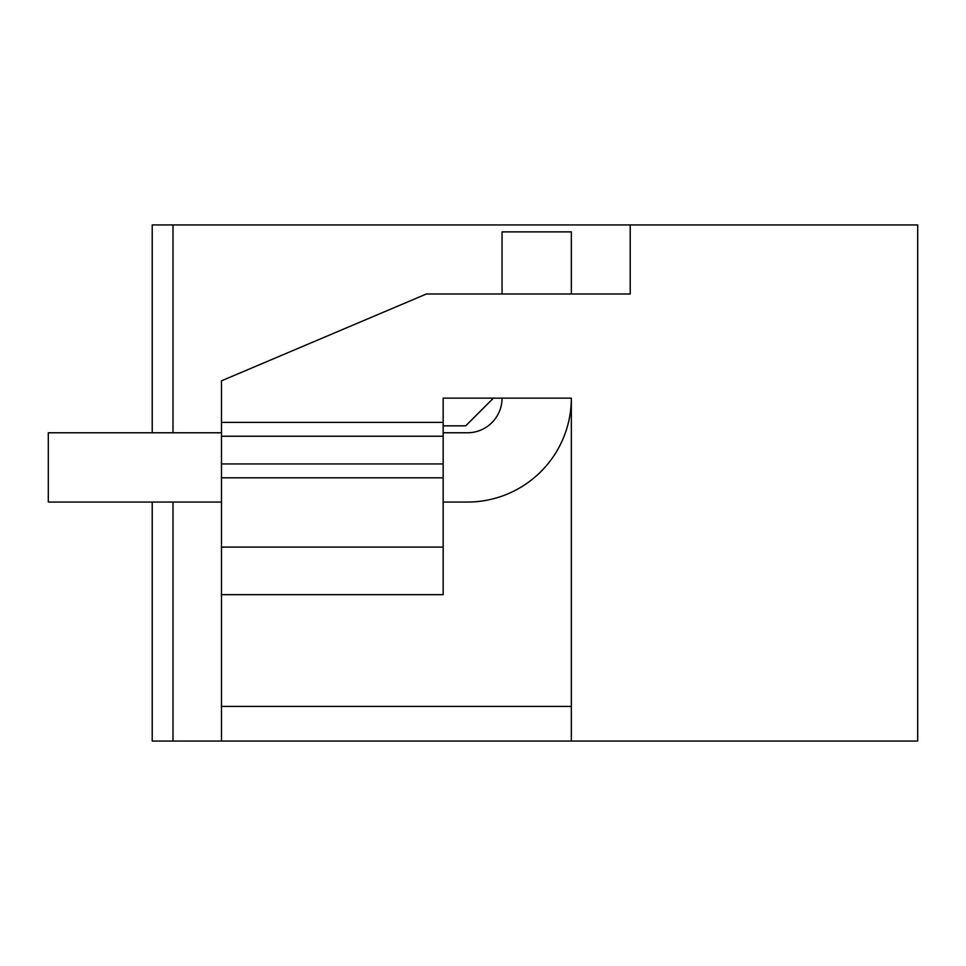 <?xml version="1.0" encoding="UTF-8"?>
<svg xmlns="http://www.w3.org/2000/svg" width="966" height="966" viewBox="0 0 966 966"><rect width="100%" height="100%" fill="white"/><g stroke="black" fill="none" stroke-linecap="round" stroke-linejoin="round"><path stroke-width="1.45" d="M571.329 741.055L917.7 741.055L917.7 224.945L630.206 224.945L630.206 294.002L426.392 294.002L221.492 380.821L221.492 422.384L443.165 422.384L443.165 398.137L571.329 398.137L571.329 741.055L152.217 741.055L152.217 502.054L48.3 502.054L48.3 432.78L221.492 432.78M443.165 502.054L467.411 502.054A103.917 103.917 0 0 0 571.329 398.137L571.329 706.412L221.492 706.412L221.492 594.658L443.165 594.658L443.165 422.384M221.492 741.055L221.492 706.412M221.492 594.658L221.492 463.946L443.165 463.946M221.492 422.384L221.492 463.946M426.392 294.002L502.054 294.002L502.054 231.876L571.329 231.876L571.329 294.002L630.206 294.002M630.206 224.945L172.999 224.945L172.999 432.78M172.999 502.054L172.999 741.055M152.217 432.78L152.217 224.945L172.999 224.945M443.165 432.78L467.411 432.78A34.643 34.643 0 0 0 502.054 398.137L493.397 398.137L465.684 425.849L443.165 425.849M221.492 547.082L443.165 547.082M221.492 477.808L443.165 477.808M221.492 502.054L48.3 502.054M221.492 436.234L443.165 436.234"/></g></svg>
